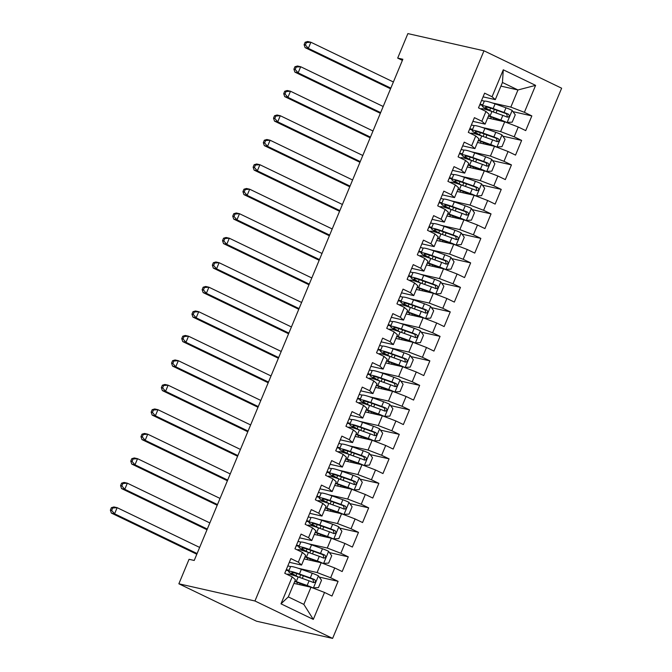 <?xml version="1.0" encoding="UTF-8"?>
<svg xmlns="http://www.w3.org/2000/svg" width="672" height="672" viewBox="0 0 672 672"><rect width="100%" height="100%" fill="white"/><g stroke="black" fill="none" stroke-linecap="round" stroke-linejoin="round"><path stroke-width="1.01" d="M332.615 638.4L561.632 88.208L483.983 50.795L254.957 600.995L332.615 638.4L256.511 621.205L178.861 583.792L254.957 600.995M313.312 619.399L280.988 603.826L292.211 576.878L295.445 579.76L288.305 596.904L303.836 604.388L313.312 619.399L324.526 592.452L331.976 596.039L338.092 581.339L330.649 577.752L334.723 567.958L342.174 571.544L348.289 556.844L340.838 553.258L344.921 543.455L352.372 547.05L358.487 532.35L351.036 528.763L355.118 518.96L362.569 522.547L368.684 507.856L361.234 504.26L365.316 494.466L372.767 498.053L378.882 483.353L371.431 479.766L375.514 469.972L382.964 473.558L389.08 458.858L381.629 455.272L385.711 445.469L393.162 449.064L399.277 434.364L391.826 430.777L395.909 420.974L403.36 424.561L409.475 409.87L402.024 406.274L406.106 396.48L413.549 400.067L419.672 385.367L412.222 381.78L416.296 371.986L423.746 375.572L429.87 360.872L422.419 357.286L426.493 347.483L433.944 351.078L440.068 336.378L432.617 332.791L436.691 322.988L444.142 326.575L450.265 311.884L442.814 308.288L446.888 298.494L454.339 302.081L460.463 287.381L453.012 283.794L457.086 274L464.537 277.586L470.652 262.886L463.201 259.3L467.284 249.497L474.734 253.092L480.85 238.392L473.399 234.797L477.481 225.002L484.932 228.589L491.047 213.898L483.596 210.302L487.679 200.508L495.13 204.095L501.245 189.395L493.794 185.808L497.876 176.005L505.327 179.6L511.442 164.9L503.992 161.314L508.074 151.511L515.525 155.106L521.64 140.406L514.189 136.811L518.272 127.016L525.722 130.603L531.838 115.912L513.013 111.653M500.926 86.108L517.969 89.964L535.601 85.369L503.286 69.804L492.064 96.751L484.613 93.156L478.498 107.856L485.948 111.443L481.866 121.246L474.415 117.659L468.3 132.35L475.751 135.946L471.677 145.74L464.226 142.153L458.102 156.853L465.553 160.44L461.479 170.234L454.028 166.648L447.905 181.348L455.356 184.934L451.282 194.737L443.831 191.142L437.707 205.842L445.158 209.429L441.084 219.232L433.633 215.645L427.51 230.336L434.96 233.932L430.886 243.726L423.436 240.139L417.32 254.839L424.763 258.426L420.689 268.22L413.238 264.634L407.123 279.334L414.574 282.92L410.491 292.723L403.04 289.128L396.925 303.828L404.376 307.415L400.294 317.218L392.843 313.631L386.728 328.322L394.178 331.918L390.096 341.712L382.645 338.125L376.53 352.825L383.981 356.412L379.898 366.206L372.448 362.62L366.332 377.32L373.783 380.906L369.701 390.709L362.25 387.114L356.135 401.814L363.586 405.401L359.503 415.204L352.052 411.617L345.937 426.308L353.388 429.904L349.306 439.698L341.863 436.111L335.74 450.811L343.19 454.398L339.116 464.192L331.666 460.606L325.542 475.306L332.993 478.892L328.919 488.695L321.468 485.1L315.344 499.8L322.795 503.387L318.721 513.19L311.27 509.603L305.147 524.294L312.598 527.89L308.524 537.684L301.073 534.097L294.958 548.797L302.4 552.384L298.326 562.178L290.875 558.592L284.76 573.292L292.211 576.878M535.601 85.369L524.387 112.316L531.838 115.912M178.861 583.792L189.059 559.297L194.216 560.465L402.847 59.262L397.69 58.094L402.385 60.362M487.67 117.953L504.714 121.808L500.632 131.603L481.958 127.386M471.366 124.992L474.281 125.647M518.272 127.016L504.714 121.808M514.189 136.811L500.632 131.603M503.286 69.804L502.438 82.48L495.306 99.624L483.076 96.86M492.064 96.751L495.306 99.624M477.473 142.447L494.516 146.303L490.442 156.097L471.761 151.88M461.168 149.486L464.083 150.142M508.074 151.511L494.516 146.303M503.992 161.314L490.442 156.097M485.948 111.443L489.182 114.324L485.108 124.127L472.878 121.363M481.866 121.246L485.108 124.127M467.275 166.95L484.319 170.797L480.245 180.6L461.563 176.375M450.971 173.981L453.886 174.644M497.876 176.005L484.319 170.797M493.794 185.808L480.245 180.6M475.751 135.946L478.985 138.818L474.911 148.621L462.68 145.858M471.677 145.74L474.911 148.621M457.086 191.444L474.121 195.292L470.047 205.094L451.374 200.878M440.773 198.475L443.688 199.139M487.679 200.508L474.121 195.292M483.596 210.302L470.047 205.094M465.553 160.44L468.787 163.321L464.713 173.116L452.483 170.352M461.479 170.234L464.713 173.116M446.888 215.939L463.924 219.794L459.85 229.589L441.176 225.372M430.576 222.978L433.49 223.633M477.481 225.002L463.924 219.794M473.399 234.797L459.85 229.589M455.356 184.934L458.59 187.816L454.516 197.61L442.285 194.846M451.282 194.737L454.516 197.61M436.691 240.433L453.726 244.289L449.652 254.083L430.979 249.866M420.378 247.472L423.293 248.128M467.284 249.497L453.726 244.289M463.201 259.3L449.652 254.083M445.158 209.429L448.4 212.31L444.318 222.113L432.088 219.349M441.084 219.232L444.318 222.113M426.493 264.936L443.537 268.783L439.454 278.586L420.781 274.361M410.189 271.967L413.095 272.63M457.086 274L443.537 268.783M453.012 283.794L439.454 278.586M434.96 233.932L438.203 236.804L434.12 246.607L421.89 243.844M430.886 243.726L434.12 246.607M416.296 289.43L433.339 293.278L429.257 303.08L410.584 298.864M399.991 296.47L402.898 297.125M446.888 298.494L433.339 293.278M442.814 308.288L429.257 303.08M424.763 258.426L428.005 261.307L423.923 271.102L411.692 268.338M420.689 268.22L423.923 271.102M406.098 313.925L423.142 317.78L419.059 327.575L400.386 323.358M389.794 320.964L392.7 321.619M436.691 322.988L423.142 317.78M432.617 332.791L419.059 327.575M414.574 282.92L417.808 285.802L413.725 295.596L401.503 292.832M410.491 292.723L413.725 295.596M395.9 338.428L412.944 342.275L408.862 352.078L390.188 347.852M379.596 345.458L382.511 346.114M426.493 347.483L412.944 342.275M422.419 357.286L408.862 352.078M404.376 307.415L407.61 310.296L403.528 320.099L391.306 317.335M400.294 317.218L403.528 320.099M385.703 362.922L402.746 366.769L398.664 376.572L379.991 372.347M369.398 369.953L372.313 370.616M416.296 371.986L402.746 366.769M412.222 381.78L398.664 376.572M394.178 331.918L397.412 334.79L393.33 344.593L381.108 341.83M390.096 341.712L393.33 344.593M375.505 387.416L392.549 391.272L388.466 401.066L369.793 396.85M359.201 394.456L362.116 395.111M406.106 396.48L392.549 391.272M402.024 406.274L388.466 401.066M383.981 356.412L387.215 359.293L383.132 369.088L370.91 366.324M379.898 366.206L383.132 369.088M365.308 411.911L382.351 415.766L378.269 425.561L359.596 421.344M349.003 418.95L351.918 419.605M395.909 420.974L382.351 415.766M391.826 430.777L378.269 425.561M373.783 380.906L377.017 383.788L372.943 393.582L360.713 390.818M369.701 390.709L372.943 393.582M355.11 436.414L372.154 440.261L368.08 450.064L349.398 445.838M338.806 443.444L341.72 444.1M385.711 445.469L372.154 440.261M381.629 455.272L368.08 450.064M363.586 405.401L366.82 408.282L362.746 418.085L350.515 415.321M359.503 415.204L362.746 418.085M344.912 460.908L361.956 464.755L357.882 474.558L339.2 470.333M328.608 467.939L331.523 468.602M375.514 469.972L361.956 464.755M371.431 479.766L357.882 474.558M353.388 429.904L356.622 432.776L352.548 442.579L340.318 439.816M349.306 439.698L352.548 442.579M334.715 485.402L351.758 489.258L347.684 499.052L329.011 494.836M318.41 492.442L321.325 493.097M365.316 494.466L351.758 489.258M361.234 504.26L347.684 499.052M343.19 454.398L346.424 457.279L342.35 467.074L330.12 464.31M339.116 464.192L342.35 467.074M324.526 509.897L341.561 513.752L337.487 523.547L318.814 519.33M308.213 516.936L311.128 517.591M355.118 518.96L341.561 513.752M351.036 528.763L337.487 523.547M332.993 478.892L336.227 481.774L332.153 491.568L319.922 488.804M328.919 488.695L332.153 491.568M314.328 534.4L331.363 538.247L327.289 548.05L308.616 543.824M298.015 541.43L300.93 542.086M344.921 543.455L331.363 538.247M340.838 553.258L327.289 548.05M322.795 503.387L326.029 506.268L321.955 516.071L309.725 513.307M318.721 513.19L321.955 516.071M304.13 558.894L321.166 562.741L317.092 572.544L298.418 568.319M287.818 565.925L290.732 566.588M334.723 567.958L321.166 562.741M330.649 577.752L317.092 572.544M312.598 527.89L315.84 530.762L311.758 540.565L299.527 537.802M308.524 537.684L311.758 540.565M293.933 583.388L310.976 587.244L303.836 604.388M324.526 592.452L310.976 587.244M302.4 552.384L305.642 555.265L301.56 565.06L289.33 562.296M298.326 562.178L301.56 565.06M483.983 50.795L407.879 33.6L397.69 58.094M492.156 102.892L510.829 107.108L517.969 89.964L502.438 82.48M481.564 100.489L484.478 101.153M280.988 603.826L288.305 596.904M524.387 112.316L510.829 107.108M338.092 581.339L319.267 577.088M289.069 570.259L286.28 569.629M348.289 556.844L329.465 552.594M299.267 545.765L296.478 545.135M358.487 532.35L339.662 528.091M309.464 521.27L306.676 520.64M368.684 507.856L349.86 503.597M319.662 496.776L316.873 496.146M378.882 483.353L360.058 479.102M329.86 472.273L327.071 471.643M389.08 458.858L370.255 454.608M340.057 447.779L337.268 447.149M399.277 434.364L380.453 430.105M350.246 423.284L347.458 422.654M409.475 409.87L390.65 405.611M360.444 398.79L357.655 398.152M419.672 385.367L400.848 381.116M370.642 374.287L367.853 373.657M429.87 360.872L411.046 356.622M380.839 349.793L378.05 349.163M440.068 336.378L421.243 332.119M391.037 325.298L388.248 324.668M450.265 311.884L431.432 307.625M401.234 300.804L398.446 300.166M460.463 287.381L441.63 283.13M411.432 276.301L408.643 275.671M470.652 262.886L451.828 258.636M421.63 251.807L418.841 251.177M480.85 238.392L462.025 234.133M431.827 227.312L429.038 226.682M491.047 213.898L472.223 209.639M442.025 202.81L439.236 202.18M501.245 189.395L482.42 185.144M452.222 178.315L449.434 177.685M511.442 164.9L492.618 160.65M462.42 153.821L459.631 153.191M521.64 140.406L502.816 136.147M472.618 129.326L469.82 128.696M482.807 104.824L480.018 104.194M312.682 587.899L318.452 587.597L321.518 580.247L318.335 575.778A7.064 0.689 -157.4 0 0 312.245 573.233L301.35 569.335A20.395 1.982 -157.4 0 0 290.531 566.74L288.599 571.393A20.395 1.982 -157.4 0 0 293.614 575.005L295.394 575.963M288.826 570.847L286.037 570.217M310.355 587.101L297.612 582.473A16.926 1.646 -157.4 0 0 294.722 581.482M313.236 588.025A7.064 0.689 -157.4 0 0 307.154 585.48L296.251 581.582A20.395 1.982 -157.4 0 0 294.882 581.104M287.297 574.518L287.372 574.333A20.395 1.982 22.6 0 1 298.192 576.929L309.086 580.826A7.064 0.689 22.6 0 1 313.446 582.574C315.68 582.422 316.084 581.44 314.664 579.634A7.064 0.689 -157.4 0 0 310.313 577.886L299.418 573.989A20.395 1.982 -157.4 0 0 288.599 571.393M296.856 573.569L295.957 575.728A16.926 1.646 22.6 0 1 291.799 572.729A16.926 1.646 22.6 0 1 300.779 574.879L312.808 579.214L313.572 581.725M295.957 575.728L298.242 576.946M199.643 547.42L117.138 507.671L114.584 513.794L111.359 513.072L196.812 554.232M197.098 553.543L114.584 513.794L111.653 510.426L112.678 507.982L111.384 507.688L110.368 510.14L111.653 510.426M111.384 507.688L113.912 506.948L117.138 507.671L112.678 507.982M110.368 510.14L111.359 513.072M322.879 563.396L328.65 563.102L331.708 555.752L328.532 551.275A7.064 0.689 -157.4 0 0 322.442 548.738L311.548 544.841A20.395 1.982 -157.4 0 0 300.728 542.245L298.796 546.899A20.395 1.982 -157.4 0 0 303.811 550.511L305.592 551.468M299.023 546.353L296.234 545.723M320.552 562.607L307.81 557.978A16.926 1.646 -157.4 0 0 304.92 556.987M323.434 563.522A7.064 0.689 -157.4 0 0 317.344 560.986L306.449 557.088A20.395 1.982 -157.4 0 0 305.08 556.601M297.494 550.015L297.57 549.839A20.395 1.982 22.6 0 1 308.389 552.434L319.284 556.332A7.064 0.689 22.6 0 1 323.644 558.079C325.878 557.928 326.281 556.945 324.862 555.139A7.064 0.689 -157.4 0 0 320.51 553.392L309.616 549.494A20.395 1.982 -157.4 0 0 298.796 546.899M307.054 549.066L306.155 551.233A16.926 1.646 22.6 0 1 301.997 548.234A16.926 1.646 22.6 0 1 310.976 550.385L323.005 554.719L323.77 557.222M306.155 551.233L308.44 552.451M209.84 522.925L127.336 483.176L124.782 489.3L121.556 488.569L207.001 529.738M207.295 529.049L124.782 489.3L121.85 485.932L122.875 483.479L121.582 483.193L120.565 485.638L121.85 485.932M121.582 483.193L124.11 482.446L127.336 483.176L122.875 483.479M120.565 485.638L121.556 488.569M333.068 538.902L338.848 538.6L341.905 531.25L338.73 526.781A7.064 0.689 -157.4 0 0 332.64 524.244L321.745 520.338A20.395 1.982 -157.4 0 0 310.926 517.751L308.994 522.404A20.395 1.982 -157.4 0 0 314.009 526.016L315.79 526.974M309.221 521.858L306.432 521.228M330.75 538.104L318.007 533.484A16.926 1.646 -157.4 0 0 315.118 532.493M333.631 539.028A7.064 0.689 -157.4 0 0 327.541 536.491L316.646 532.594A20.395 1.982 -157.4 0 0 315.277 532.106M307.692 525.521L307.768 525.344A20.395 1.982 22.6 0 1 318.587 527.932L329.482 531.838A7.064 0.689 22.6 0 1 333.833 533.585C336.076 533.425 336.479 532.451 335.059 530.645A7.064 0.689 -157.4 0 0 330.708 528.898L319.813 525A20.395 1.982 -157.4 0 0 308.994 522.404M317.251 524.572L316.352 526.73A16.926 1.646 22.6 0 1 312.194 523.732A16.926 1.646 22.6 0 1 321.174 525.89L333.203 530.225L333.967 532.728M316.352 526.73L318.637 527.957M220.038 498.431L137.533 458.682L134.98 464.806L131.754 464.075L217.199 505.243M217.484 504.554L134.98 464.806L132.048 461.437L133.073 458.984L131.779 458.69L130.763 461.143L132.048 461.437M131.779 458.69L134.308 457.951L137.533 458.682L133.073 458.984M130.763 461.143L131.754 464.075M343.266 514.408L349.045 514.105L352.103 506.755L348.928 502.286A7.064 0.689 -157.4 0 0 342.838 499.75L331.943 495.844A20.395 1.982 -157.4 0 0 321.124 493.248L319.192 497.902A20.395 1.982 -157.4 0 0 324.198 501.522L325.987 502.471M319.418 497.356L316.63 496.726M340.939 513.61L328.205 508.981A16.926 1.646 -157.4 0 0 325.315 507.998M343.829 514.534A7.064 0.689 -157.4 0 0 337.739 511.997L326.844 508.091A20.395 1.982 -157.4 0 0 325.475 507.612M317.89 501.026L317.965 500.842A20.395 1.982 22.6 0 1 328.784 503.437L339.679 507.343A7.064 0.689 22.6 0 1 344.03 509.082C346.265 508.931 346.676 507.956 345.257 506.142A7.064 0.689 -157.4 0 0 340.906 504.403L330.002 500.497A20.395 1.982 -157.4 0 0 319.192 497.902M327.449 500.077L326.55 502.236A16.926 1.646 22.6 0 1 322.392 499.237A16.926 1.646 22.6 0 1 331.372 501.388L343.4 505.722L344.165 508.234M326.55 502.236L328.835 503.454M230.236 473.936L147.722 434.188L145.177 440.311L141.952 439.58L227.396 480.74M227.682 480.06L145.177 440.311L142.246 436.943L143.262 434.49L141.977 434.196L140.96 436.649L142.246 436.943M141.977 434.196L144.505 433.457L147.722 434.188L143.262 434.49M140.96 436.649L141.952 439.58M353.464 489.913L359.243 489.611L362.3 482.261L359.125 477.792A7.064 0.689 -157.4 0 0 353.035 475.247L342.14 471.349A20.395 1.982 -157.4 0 0 331.321 468.754L329.389 473.407A20.395 1.982 -157.4 0 0 334.396 477.019L336.185 477.977M329.616 472.861L326.827 472.231M351.137 489.115L338.402 484.487A16.926 1.646 -157.4 0 0 335.513 483.496M354.026 490.039A7.064 0.689 -157.4 0 0 347.936 487.494L337.042 483.596A20.395 1.982 -157.4 0 0 335.672 483.118M328.087 476.532L328.163 476.347A20.395 1.982 22.6 0 1 338.982 478.943L349.877 482.84A7.064 0.689 22.6 0 1 354.228 484.588C356.462 484.436 356.874 483.454 355.454 481.648A7.064 0.689 -157.4 0 0 351.103 479.9L340.2 476.003A20.395 1.982 -157.4 0 0 329.389 473.407M337.646 475.583L336.748 477.742A16.926 1.646 22.6 0 1 332.581 474.743A16.926 1.646 22.6 0 1 341.561 476.893L353.598 481.228L354.354 483.739M336.748 477.742L339.032 478.96M240.433 449.434L157.92 409.685L155.375 415.808L152.149 415.086L237.594 456.246M237.88 455.557L155.375 415.808L152.443 412.44L153.46 409.996L152.174 409.702L151.15 412.154L152.443 412.44M152.174 409.702L154.703 408.962L157.92 409.685L153.46 409.996M151.15 412.154L152.149 415.086M363.661 465.41L369.44 465.116L372.498 457.766L369.323 453.289A7.064 0.689 -157.4 0 0 363.233 450.752L352.338 446.855A20.395 1.982 -157.4 0 0 341.519 444.259L339.578 448.913A20.395 1.982 -157.4 0 0 344.593 452.525L346.382 453.482M339.805 448.367L337.016 447.737M361.334 464.621L348.6 459.992A16.926 1.646 -157.4 0 0 345.71 459.001M364.224 465.536A7.064 0.689 -157.4 0 0 358.134 463L347.239 459.102A20.395 1.982 -157.4 0 0 345.87 458.615M338.285 452.029L338.36 451.853A20.395 1.982 22.6 0 1 349.18 454.448L360.074 458.346A7.064 0.689 22.6 0 1 364.426 460.093C366.66 459.942 367.072 458.959 365.652 457.153A7.064 0.689 -157.4 0 0 361.292 455.406L350.398 451.508A20.395 1.982 -157.4 0 0 339.578 448.913M347.844 451.08L346.945 453.247A16.926 1.646 22.6 0 1 342.779 450.24A16.926 1.646 22.6 0 1 351.758 452.399L363.796 456.733L364.552 459.236M346.945 453.247L349.23 454.465M250.631 424.939L168.118 385.19L165.572 391.314L162.347 390.583L247.792 431.752M248.077 431.063L165.572 391.314L162.641 387.946L163.657 385.493L162.372 385.207L161.347 387.652L162.641 387.946M162.372 385.207L164.892 384.46L168.118 385.19L163.657 385.493M161.347 387.652L162.347 390.583M373.859 440.916L379.638 440.614L382.696 433.264L379.52 428.795A7.064 0.689 -157.4 0 0 373.43 426.258L362.536 422.352A20.395 1.982 -157.4 0 0 351.716 419.765L349.776 424.418A20.395 1.982 -157.4 0 0 354.791 428.03L356.58 428.98M350.003 423.872L347.214 423.242M371.532 440.118L358.798 435.498A16.926 1.646 -157.4 0 0 355.908 434.507M374.422 441.042A7.064 0.689 -157.4 0 0 368.332 438.505L357.437 434.608A20.395 1.982 -157.4 0 0 356.068 434.12M348.482 427.535L348.558 427.358A20.395 1.982 22.6 0 1 359.377 429.946L370.272 433.852A7.064 0.689 22.6 0 1 374.623 435.599C376.858 435.439 377.269 434.465 375.85 432.659A7.064 0.689 -157.4 0 0 371.49 430.912L360.595 427.006A20.395 1.982 -157.4 0 0 349.776 424.418M358.042 426.586L357.143 428.744A16.926 1.646 22.6 0 1 352.976 425.746A16.926 1.646 22.6 0 1 361.956 427.904L373.993 432.239L374.749 434.742M357.143 428.744L359.428 429.971M260.828 400.445L178.315 360.696L175.77 366.82L172.544 366.089L257.989 407.257M258.275 406.568L175.77 366.82L172.838 363.451L173.855 360.998L172.57 360.704L171.545 363.157L172.838 363.451M172.57 360.704L175.09 359.965L178.315 360.696L173.855 360.998M171.545 363.157L172.544 366.089M384.056 416.422L389.836 416.119L392.893 408.769L389.718 404.3A7.064 0.689 -157.4 0 0 383.628 401.764L372.733 397.858A20.395 1.982 -157.4 0 0 361.914 395.262L359.974 399.916A20.395 1.982 -157.4 0 0 364.988 403.536L366.778 404.485M360.2 399.37L357.412 398.74M381.73 415.624L368.995 410.995A16.926 1.646 -157.4 0 0 366.106 410.012M384.619 416.548A7.064 0.689 -157.4 0 0 378.529 414.011L367.634 410.105A20.395 1.982 -157.4 0 0 366.265 409.626M358.68 403.04L358.756 402.856A20.395 1.982 22.6 0 1 369.566 405.451L380.47 409.357A7.064 0.689 22.6 0 1 384.821 411.096C387.055 410.945 387.467 409.97 386.047 408.156A7.064 0.689 -157.4 0 0 381.688 406.417L370.793 402.511A20.395 1.982 -157.4 0 0 359.974 399.916M368.239 402.091L367.34 404.25A16.926 1.646 22.6 0 1 363.174 401.251A16.926 1.646 22.6 0 1 372.154 403.402L384.191 407.736L384.947 410.248M367.34 404.25L369.625 405.468M271.026 375.95L188.513 336.202L185.968 342.325L182.742 341.594L268.187 382.754M268.472 382.074L185.968 342.325L183.036 338.948L184.052 336.504L182.767 336.21L181.742 338.663L183.036 338.948M182.767 336.21L185.287 335.471L188.513 336.202L184.052 336.504M181.742 338.663L182.742 341.594M394.254 391.927L400.033 391.625L403.091 384.275L399.916 379.806A7.064 0.689 -157.4 0 0 393.826 377.261L382.931 373.363A20.395 1.982 -157.4 0 0 372.112 370.768L370.171 375.421A20.395 1.982 -157.4 0 0 375.186 379.033L376.975 379.991M370.398 374.875L367.609 374.245M391.927 391.129L379.193 386.501A16.926 1.646 -157.4 0 0 376.303 385.51M394.817 392.053A7.064 0.689 -157.4 0 0 388.727 389.508L377.832 385.61A20.395 1.982 -157.4 0 0 376.463 385.132M368.878 378.546L368.953 378.361A20.395 1.982 22.6 0 1 379.764 380.957L390.667 384.854A7.064 0.689 22.6 0 1 395.018 386.602C397.253 386.45 397.664 385.468 396.245 383.662A7.064 0.689 -157.4 0 0 391.885 381.914L380.99 378.017A20.395 1.982 -157.4 0 0 370.171 375.421M378.437 377.597L377.538 379.756A16.926 1.646 22.6 0 1 373.372 376.757A16.926 1.646 22.6 0 1 382.351 378.907L394.388 383.242L395.144 385.753M377.538 379.756L379.814 380.974M281.215 351.448L198.71 311.699L196.165 317.822L192.94 317.1L278.384 358.26M278.67 357.571L196.165 317.822L193.234 314.454L194.25 312.01L192.965 311.716L191.94 314.168L193.234 314.454M192.965 311.716L195.485 310.976L198.71 311.699L194.25 312.01M191.94 314.168L192.94 317.1M404.452 367.424L410.231 367.122L413.288 359.78L410.105 355.303A7.064 0.689 -157.4 0 0 404.023 352.766L393.128 348.869A20.395 1.982 -157.4 0 0 382.309 346.273L380.369 350.927A20.395 1.982 -157.4 0 0 385.384 354.539L387.173 355.496M380.596 350.381L377.807 349.751M402.125 366.635L389.39 362.006A16.926 1.646 -157.4 0 0 386.492 361.015M405.014 367.55A7.064 0.689 -157.4 0 0 398.924 365.014L388.03 361.116A20.395 1.982 -157.4 0 0 386.66 360.629M379.067 354.043L379.142 353.867A20.395 1.982 22.6 0 1 389.962 356.462L400.856 360.36A7.064 0.689 22.6 0 1 405.216 362.107C407.45 361.956 407.862 360.973 406.442 359.167A7.064 0.689 -157.4 0 0 402.083 357.42L391.188 353.522A20.395 1.982 -157.4 0 0 380.369 350.927M388.634 353.094L387.727 355.261A16.926 1.646 22.6 0 1 383.569 352.254A16.926 1.646 22.6 0 1 392.549 354.413L404.586 358.747L405.342 361.25M387.727 355.261L390.012 356.479M291.413 326.953L208.908 287.204L206.363 293.328L203.137 292.597L288.582 333.766M288.868 333.077L206.363 293.328L203.431 289.96L204.448 287.507L203.154 287.221L202.138 289.666L203.431 289.96M203.154 287.221L205.682 286.474L208.908 287.204L204.448 287.507M202.138 289.666L203.137 292.597M414.649 342.93L420.428 342.628L423.486 335.278L420.302 330.809A7.064 0.689 -157.4 0 0 414.221 328.272L403.326 324.366A20.395 1.982 -157.4 0 0 392.507 321.779L390.566 326.432A20.395 1.982 -157.4 0 0 395.581 330.044L397.37 330.994M390.793 325.886L388.004 325.256M412.322 342.132L399.588 337.512A16.926 1.646 -157.4 0 0 396.69 336.521M415.204 343.056A7.064 0.689 -157.4 0 0 409.122 340.519L398.227 336.622A20.395 1.982 -157.4 0 0 396.85 336.134M389.264 329.549L389.34 329.372A20.395 1.982 22.6 0 1 400.159 331.96L411.054 335.866A7.064 0.689 22.6 0 1 415.414 337.604C417.648 337.453 418.051 336.479 416.632 334.673A7.064 0.689 -157.4 0 0 412.28 332.926L401.386 329.02A20.395 1.982 -157.4 0 0 390.566 326.432M398.824 328.6L397.925 330.758A16.926 1.646 22.6 0 1 393.767 327.76A16.926 1.646 22.6 0 1 402.746 329.918L414.784 334.253L415.54 336.756M397.925 330.758L400.21 331.985M301.61 302.459L219.106 262.71L216.552 268.834L213.335 268.103L298.78 309.271M299.065 308.582L216.552 268.834L213.629 265.465L214.645 263.012L213.352 262.718L212.335 265.171L213.629 265.465M213.352 262.718L215.88 261.979L219.106 262.71L214.645 263.012M212.335 265.171L213.335 268.103M424.847 318.436L430.626 318.133L433.684 310.783L430.5 306.314A7.064 0.689 -157.4 0 0 424.418 303.778L413.515 299.872A20.395 1.982 -157.4 0 0 402.704 297.276L400.764 301.93A20.395 1.982 -157.4 0 0 405.779 305.55L407.56 306.499M400.991 301.384L398.202 300.754M422.52 317.638L409.786 313.009A16.926 1.646 -157.4 0 0 406.888 312.026M425.401 318.562A7.064 0.689 -157.4 0 0 419.32 316.025L408.416 312.119A20.395 1.982 -157.4 0 0 407.047 311.64M399.462 305.054L399.538 304.87A20.395 1.982 22.6 0 1 410.357 307.465L421.252 311.371A7.064 0.689 22.6 0 1 425.611 313.11C427.846 312.959 428.249 311.984 426.829 310.17A7.064 0.689 -157.4 0 0 422.478 308.431L411.583 304.525A20.395 1.982 -157.4 0 0 400.764 301.93M409.021 304.105L408.122 306.264A16.926 1.646 22.6 0 1 403.964 303.265A16.926 1.646 22.6 0 1 412.944 305.416L424.973 309.75L425.737 312.262M408.122 306.264L410.407 307.482M311.808 277.964L229.303 238.216L226.75 244.339L223.524 243.608L308.977 284.768M309.263 284.088L226.75 244.339L223.818 240.962L224.843 238.518L223.549 238.224L222.533 240.677L223.818 240.962M223.549 238.224L226.078 237.485L229.303 238.216L224.843 238.518M222.533 240.677L223.524 243.608M435.044 293.941L440.815 293.639L443.881 286.289L440.698 281.812A7.064 0.689 -157.4 0 0 434.616 279.275L423.713 275.377A20.395 1.982 -157.4 0 0 412.902 272.782L410.962 277.435A20.395 1.982 -157.4 0 0 415.976 281.047L417.757 282.005M411.188 276.889L408.4 276.259M432.718 293.143L419.975 288.515A16.926 1.646 -157.4 0 0 417.085 287.524M435.599 294.067A7.064 0.689 -157.4 0 0 429.517 291.522L418.614 287.624A20.395 1.982 -157.4 0 0 417.245 287.146M409.66 280.56L409.735 280.375A20.395 1.982 22.6 0 1 420.554 282.971L431.449 286.868A7.064 0.689 22.6 0 1 435.809 288.616C438.043 288.464 438.446 287.482 437.027 285.676A7.064 0.689 -157.4 0 0 432.676 283.928L421.781 280.031A20.395 1.982 -157.4 0 0 410.962 277.435M419.219 279.611L418.32 281.77A16.926 1.646 22.6 0 1 414.162 278.771A16.926 1.646 22.6 0 1 423.142 280.921L435.17 285.256L435.935 287.767M418.32 281.77L420.605 282.988M322.006 253.462L239.501 213.713L236.947 219.836L233.722 219.114L319.175 260.274M319.46 259.585L236.947 219.836L234.016 216.468L235.04 214.024L233.747 213.73L232.73 216.182L234.016 216.468M233.747 213.73L236.275 212.99L239.501 213.713L235.04 214.024M232.73 216.182L233.722 219.114M445.242 269.438L451.013 269.136L454.079 261.794L450.895 257.317A7.064 0.689 -157.4 0 0 444.805 254.78L433.91 250.883A20.395 1.982 -157.4 0 0 423.091 248.287L421.159 252.941A20.395 1.982 -157.4 0 0 426.174 256.553L427.955 257.51M421.386 252.395L418.597 251.765M442.915 268.649L430.172 264.02A16.926 1.646 -157.4 0 0 427.283 263.029M445.796 269.564A7.064 0.689 -157.4 0 0 439.706 267.028L428.812 263.13A20.395 1.982 -157.4 0 0 427.442 262.643M419.857 256.057L419.933 255.881A20.395 1.982 22.6 0 1 430.752 258.476L441.647 262.374A7.064 0.689 22.6 0 1 446.006 264.121C448.241 263.97 448.644 262.987 447.224 261.181A7.064 0.689 -157.4 0 0 442.873 259.434L431.978 255.536A20.395 1.982 -157.4 0 0 421.159 252.941M429.416 255.108L428.518 257.267A16.926 1.646 22.6 0 1 424.36 254.268A16.926 1.646 22.6 0 1 433.339 256.427L445.368 260.761L446.132 263.264M428.518 257.267L430.802 258.493M332.203 228.967L249.698 189.218L247.145 195.342L243.919 194.611L329.372 235.78M329.658 235.091L247.145 195.342L244.213 191.974L245.238 189.521L243.944 189.235L242.928 191.68L244.213 191.974M243.944 189.235L246.473 188.488L249.698 189.218L245.238 189.521M242.928 191.68L243.919 194.611M455.44 244.944L461.21 244.642L464.268 237.292L461.093 232.823A7.064 0.689 -157.4 0 0 455.003 230.286L444.108 226.38A20.395 1.982 -157.4 0 0 433.289 223.793L431.357 228.446A20.395 1.982 -157.4 0 0 436.372 232.058L438.152 233.008M431.584 227.9L428.795 227.27M453.113 244.146L440.37 239.526A16.926 1.646 -157.4 0 0 437.48 238.535M455.994 245.07A7.064 0.689 -157.4 0 0 449.904 242.533L439.009 238.627A20.395 1.982 -157.4 0 0 437.64 238.148M430.055 231.563L430.13 231.386A20.395 1.982 22.6 0 1 440.95 233.974L451.844 237.88A7.064 0.689 22.6 0 1 456.196 239.618C458.438 239.467 458.842 238.493 457.422 236.687A7.064 0.689 -157.4 0 0 453.071 234.94L442.176 231.034A20.395 1.982 -157.4 0 0 431.357 228.446M439.614 230.614L438.715 232.772A16.926 1.646 22.6 0 1 434.557 229.774A16.926 1.646 22.6 0 1 443.537 231.932L455.566 236.267L456.33 238.77M438.715 232.772L441 233.999M342.401 204.473L259.896 164.724L257.342 170.848L254.117 170.117L339.562 211.285M339.847 210.596L257.342 170.848L254.411 167.479L255.436 165.026L254.142 164.732L253.126 167.185L254.411 167.479M254.142 164.732L256.67 163.993L259.896 164.724L255.436 165.026M253.126 167.185L254.117 170.117M465.629 220.45L471.408 220.147L474.466 212.797L471.29 208.328A7.064 0.689 -157.4 0 0 465.2 205.792L454.306 201.886A20.395 1.982 -157.4 0 0 443.486 199.29L441.554 203.944A20.395 1.982 -157.4 0 0 446.569 207.556L448.35 208.513M441.781 203.398L438.992 202.768M463.31 219.652L450.568 215.023A16.926 1.646 -157.4 0 0 447.678 214.04M466.192 220.576A7.064 0.689 -157.4 0 0 460.102 218.039L449.207 214.133A20.395 1.982 -157.4 0 0 447.838 213.654M440.252 207.068L440.328 206.884A20.395 1.982 22.6 0 1 451.147 209.479L462.042 213.385A7.064 0.689 22.6 0 1 466.393 215.124C468.636 214.973 469.039 213.99 467.62 212.184A7.064 0.689 -157.4 0 0 463.268 210.445L452.365 206.539A20.395 1.982 -157.4 0 0 441.554 203.944M449.812 206.119L448.913 208.278A16.926 1.646 22.6 0 1 444.755 205.279A16.926 1.646 22.6 0 1 453.734 207.43L465.763 211.764L466.528 214.276M448.913 208.278L451.198 209.496M352.598 179.978L270.094 140.23L267.54 146.353L264.314 145.622L349.759 186.782M350.045 186.102L267.54 146.353L264.608 142.976L265.625 140.532L264.34 140.238L263.323 142.691L264.608 142.976M264.34 140.238L266.868 139.499L270.094 140.23L265.625 140.532M263.323 142.691L264.314 145.622M475.826 195.955L481.606 195.653L484.663 188.303L481.488 183.826A7.064 0.689 -157.4 0 0 475.398 181.289L464.503 177.391A20.395 1.982 -157.4 0 0 453.684 174.796L451.752 179.449A20.395 1.982 -157.4 0 0 456.758 183.061L458.548 184.019M451.979 178.903L449.19 178.273M473.5 195.157L460.765 190.529A16.926 1.646 -157.4 0 0 457.876 189.538M476.389 196.081A7.064 0.689 -157.4 0 0 470.299 193.536L459.404 189.638A20.395 1.982 -157.4 0 0 458.035 189.16M450.45 182.574L450.526 182.389A20.395 1.982 22.6 0 1 461.345 184.985L472.24 188.882A7.064 0.689 22.6 0 1 476.591 190.63C478.825 190.478 479.237 189.496 477.817 187.69A7.064 0.689 -157.4 0 0 473.466 185.942L462.563 182.045A20.395 1.982 -157.4 0 0 451.752 179.449M460.009 181.625L459.11 183.784A16.926 1.646 22.6 0 1 454.944 180.785A16.926 1.646 22.6 0 1 463.924 182.935L475.961 187.27L476.717 189.781M459.11 183.784L461.395 185.002M362.796 155.476L280.283 115.727L277.738 121.85L274.512 121.128L359.957 162.288M360.242 161.599L277.738 121.85L274.806 118.482L275.822 116.038L274.537 115.744L273.512 118.188L274.806 118.482M274.537 115.744L277.066 115.004L280.283 115.727L275.822 116.038M273.512 118.188L274.512 121.128M486.024 171.452L491.803 171.15L494.861 163.808L491.686 159.331A7.064 0.689 -157.4 0 0 485.596 156.794L474.701 152.897A20.395 1.982 -157.4 0 0 463.882 150.301L461.941 154.955A20.395 1.982 -157.4 0 0 466.956 158.567L468.745 159.524M462.176 154.409L459.379 153.779M483.697 170.663L470.963 166.034A16.926 1.646 -157.4 0 0 468.073 165.043M486.587 171.578A7.064 0.689 -157.4 0 0 480.497 169.042L469.602 165.144A20.395 1.982 -157.4 0 0 468.233 164.657M460.648 158.071L460.723 157.895A20.395 1.982 22.6 0 1 471.542 160.49L482.437 164.388A7.064 0.689 22.6 0 1 486.788 166.135C489.023 165.984 489.434 165.001 488.015 163.195A7.064 0.689 -157.4 0 0 483.655 161.448L472.76 157.55A20.395 1.982 -157.4 0 0 461.941 154.955M470.207 157.122L469.308 159.281A16.926 1.646 22.6 0 1 465.142 156.282A16.926 1.646 22.6 0 1 474.121 158.441L486.158 162.775L486.914 165.278M469.308 159.281L471.593 160.507M372.994 130.981L290.48 91.232L287.935 97.356L284.71 96.625L370.154 137.794M370.44 137.105L287.935 97.356L285.004 93.988L286.02 91.535L284.735 91.249L283.71 93.694L285.004 93.988M284.735 91.249L287.255 90.502L290.48 91.232L286.02 91.535M283.71 93.694L284.71 96.625M496.222 146.958L502.001 146.656L505.058 139.306L501.883 134.837A7.064 0.689 -157.4 0 0 495.793 132.3L484.898 128.394A20.395 1.982 -157.4 0 0 474.079 125.807L472.139 130.46A20.395 1.982 -157.4 0 0 477.154 134.072L478.943 135.022M472.366 129.914L469.577 129.284M493.895 146.16L481.16 141.54A16.926 1.646 -157.4 0 0 478.271 140.549M496.784 147.084A7.064 0.689 -157.4 0 0 490.694 144.547L479.8 140.641A20.395 1.982 -157.4 0 0 478.43 140.162M470.845 133.577L470.921 133.4A20.395 1.982 22.6 0 1 481.74 135.988L492.635 139.894A7.064 0.689 22.6 0 1 496.986 141.632C499.22 141.481 499.632 140.507 498.212 138.692A7.064 0.689 -157.4 0 0 493.853 136.954L482.958 133.048A20.395 1.982 -157.4 0 0 472.139 130.46M480.404 132.628L479.506 134.786A16.926 1.646 22.6 0 1 475.339 131.788A16.926 1.646 22.6 0 1 484.319 133.946L496.356 138.281L497.112 140.784M479.506 134.786L481.79 136.013M383.191 106.487L300.678 66.738L298.133 72.862L294.907 72.131L380.352 113.299M380.638 112.61L298.133 72.862L295.201 69.493L296.218 67.04L294.932 66.746L293.908 69.199L295.201 69.493M294.932 66.746L297.452 66.007L300.678 66.738L296.218 67.04M293.908 69.199L294.907 72.131M506.419 122.464L512.198 122.161L515.256 114.811L512.081 110.342A7.064 0.689 -157.4 0 0 505.991 107.806L495.096 103.9A20.395 1.982 -157.4 0 0 484.277 101.304L482.336 105.958A20.395 1.982 -157.4 0 0 487.351 109.57L489.14 110.527M482.563 105.412L479.774 104.782M504.092 121.666L491.358 117.037A16.926 1.646 -157.4 0 0 488.468 116.054M506.982 122.59A7.064 0.689 -157.4 0 0 500.892 120.053L489.997 116.147A20.395 1.982 -157.4 0 0 488.628 115.668M481.043 109.082L481.118 108.898A20.395 1.982 22.6 0 1 491.929 111.493L502.832 115.399A7.064 0.689 22.6 0 1 507.184 117.138C509.418 116.987 509.83 116.004 508.41 114.198A7.064 0.689 -157.4 0 0 504.05 112.459L493.156 108.553A20.395 1.982 -157.4 0 0 482.336 105.958M490.602 108.133L489.703 110.292A16.926 1.646 22.6 0 1 485.537 107.293A16.926 1.646 22.6 0 1 494.516 109.444L506.554 113.778L507.31 116.29M489.703 110.292L491.988 111.51M393.389 81.984L310.876 42.244L308.33 48.367L305.105 47.636L390.55 88.796M390.835 88.116L308.33 48.367L305.399 44.99L306.415 42.546L305.13 42.252L304.105 44.705L305.399 44.99M305.13 42.252L307.65 41.513L310.876 42.244L306.415 42.546M304.105 44.705L305.105 47.636M313.37 588.008L318.419 575.887M299.418 573.989L301.35 569.335M300.653 574.837L299.578 577.424M297.494 582.431L296.822 584.044M296.251 581.582L298.192 576.929M310.313 577.886L312.245 573.233M307.154 585.48L309.086 580.826M312.808 579.214L314.664 579.634M323.568 563.514L328.616 551.393M309.616 549.494L311.548 544.841M310.85 550.343L309.775 552.93M307.692 557.936L307.02 559.549M306.449 557.088L308.389 552.434M320.51 553.392L322.442 548.738M317.344 560.986L319.284 556.332M323.005 554.719L324.862 555.139M333.766 539.02L338.814 526.89M319.813 525L321.745 520.338M321.048 525.84L319.973 528.436M317.89 533.434L317.218 535.046M316.646 532.594L318.587 527.932M330.708 528.898L332.64 524.244M327.541 536.491L329.482 531.838M333.203 530.225L335.059 530.645M343.963 514.525L349.003 502.396M330.002 500.497L331.943 495.844M331.246 501.346L330.17 503.933M328.087 508.939L327.415 510.552M326.844 508.091L328.784 503.437M340.906 504.403L342.838 499.75M337.739 511.997L339.679 507.343M343.4 505.722L345.257 506.142M354.161 490.022L359.201 477.901M340.2 476.003L342.14 471.349M341.443 476.851L340.368 479.438M338.285 484.445L337.613 486.058M337.042 483.596L338.982 478.943M351.103 479.9L353.035 475.247M347.936 487.494L349.877 482.84M353.598 481.228L355.454 481.648M364.35 465.528L369.398 453.407M350.398 451.508L352.338 446.855M351.641 452.357L350.566 454.944M348.482 459.95L347.81 461.563M347.239 459.102L349.18 454.448M361.292 455.406L363.233 450.752M358.134 463L360.074 458.346M363.796 456.733L365.652 457.153M374.548 441.034L379.596 428.904M360.595 427.006L362.536 422.352M361.838 427.854L360.763 430.45M358.68 435.448L358.008 437.06M357.437 434.608L359.377 429.946M371.49 430.912L373.43 426.258M368.332 438.505L370.272 433.852M373.993 432.239L375.85 432.659M384.745 416.539L389.794 404.41M370.793 402.511L372.733 397.858M372.036 403.36L370.961 405.947M368.869 410.953L368.206 412.566M367.634 410.105L369.566 405.451M381.688 406.417L383.628 401.764M378.529 414.011L380.47 409.357M384.191 407.736L386.047 408.156M394.943 392.036L399.991 379.915M380.99 378.017L382.931 373.363M382.234 378.865L381.15 381.452M379.067 386.459L378.403 388.072M377.832 385.61L379.764 380.957M391.885 381.914L393.826 377.261M388.727 389.508L390.667 384.854M394.388 383.242L396.245 383.662M405.14 367.542L410.189 355.421M391.188 353.522L393.128 348.869M392.431 354.371L391.348 356.958M389.264 361.964L388.592 363.577M388.03 361.116L389.962 356.462M402.083 357.42L404.023 352.766M398.924 365.014L400.856 360.36M404.586 358.747L406.442 359.167M415.338 343.048L420.386 330.918M401.386 329.02L403.326 324.366M402.629 329.868L401.545 332.464M399.462 337.462L398.79 339.074M398.227 336.622L400.159 331.96M412.28 332.926L414.221 328.272M409.122 340.519L411.054 335.866M414.784 334.253L416.632 334.673M425.536 318.553L430.584 306.424M411.583 304.525L413.515 299.872M412.818 305.374L411.743 307.961M409.66 312.967L408.988 314.58M408.416 312.119L410.357 307.465M422.478 308.431L424.418 303.778M419.32 316.025L421.252 311.371M424.973 309.75L426.829 310.17M435.733 294.05L440.782 281.929M421.781 280.031L423.713 275.377M423.016 280.879L421.94 283.466M419.857 288.473L419.185 290.086M418.614 287.624L420.554 282.971M432.676 283.928L434.616 279.275M429.517 291.522L431.449 286.868M435.17 285.256L437.027 285.676M445.931 269.556L450.979 257.435M431.978 255.536L433.91 250.883M433.213 256.385L432.138 258.972M430.055 263.978L429.383 265.591M428.812 263.13L430.752 258.476M442.873 259.434L444.805 254.78M439.706 267.028L441.647 262.374M445.368 260.761L447.224 261.181M456.128 245.062L461.177 232.932M442.176 231.034L444.108 226.38M443.411 231.882L442.336 234.478M440.252 239.476L439.58 241.088M439.009 238.627L440.95 233.974M453.071 234.94L455.003 230.286M449.904 242.533L451.844 237.88M455.566 236.267L457.422 236.687M466.326 220.567L471.374 208.438M452.365 206.539L454.306 201.886M453.608 207.388L452.533 209.975M450.45 214.981L449.778 216.594M449.207 214.133L451.147 209.479M463.268 210.445L465.2 205.792M460.102 218.039L462.042 213.385M465.763 211.764L467.62 212.184M476.524 196.064L481.564 183.943M462.563 182.045L464.503 177.391M463.806 182.893L462.731 185.48M460.648 190.487L459.976 192.1M459.404 189.638L461.345 184.985M473.466 185.942L475.398 181.289M470.299 193.536L472.24 188.882M475.961 187.27L477.817 187.69M486.713 171.57L491.761 159.449M472.76 157.55L474.701 152.897M474.004 158.399L472.928 160.986M470.845 165.992L470.173 167.605M469.602 165.144L471.542 160.49M483.655 161.448L485.596 156.794M480.497 169.042L482.437 164.388M486.158 162.775L488.015 163.195M496.91 147.076L501.959 134.946M482.958 133.048L484.898 128.394M484.201 133.896L483.126 136.483M481.043 141.49L480.371 143.102M479.8 140.641L481.74 135.988M493.853 136.954L495.793 132.3M490.694 144.547L492.635 139.894M496.356 138.281L498.212 138.692M507.108 122.581L512.156 110.452M493.156 108.553L495.096 103.9M494.399 109.402L493.324 111.989M491.24 116.995L490.568 118.608M489.997 116.147L491.929 111.493M504.05 112.459L505.991 107.806M500.892 120.053L502.832 115.399M506.554 113.778L508.41 114.198M302.282 578.39L303.366 575.803M299.67 584.682L300.199 583.397M312.48 553.896L313.555 551.309M309.859 560.188L310.397 558.902M322.678 529.402L323.753 526.814M320.057 535.693L320.594 534.408M332.875 504.907L333.95 502.32M330.254 511.199L330.792 509.914M343.073 480.404L344.148 477.817M340.452 486.696L340.99 485.411M353.27 455.91L354.346 453.323M350.65 462.202L351.187 460.916M363.468 431.416L364.543 428.828M360.847 437.707L361.385 436.422M373.666 406.921L374.741 404.334M371.045 413.213L371.582 411.928M383.863 382.418L384.938 379.831M381.242 388.71L381.78 387.425M394.061 357.924L395.136 355.337M391.44 364.216L391.978 362.93M404.25 333.43L405.334 330.842M401.638 339.721L402.167 338.436M414.448 308.935L415.531 306.34M411.835 315.227L412.364 313.942M424.645 284.432L425.729 281.845M422.033 290.724L422.562 289.439M434.843 259.938L435.926 257.351M432.23 266.23L432.76 264.944M445.04 235.444L446.116 232.856M442.42 241.735L442.957 240.45M455.238 210.949L456.313 208.354M452.617 217.241L453.155 215.956M465.436 186.446L466.511 183.859M462.815 192.738L463.352 191.453M475.633 161.952L476.708 159.365M473.012 168.244L473.55 166.958M485.831 137.458L486.906 134.87M483.21 143.749L483.748 142.464M496.028 112.963L497.104 110.368M493.408 119.255L493.945 117.961"/></g></svg>
